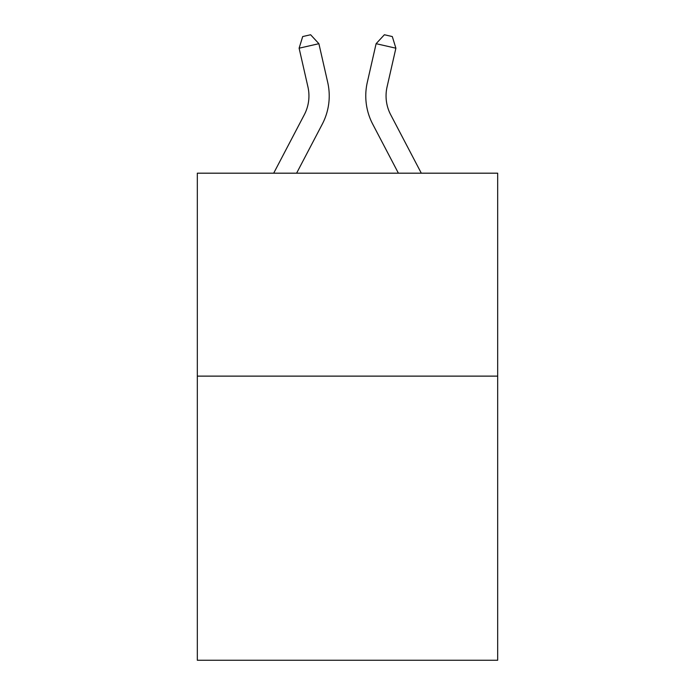 <?xml version="1.0" encoding="UTF-8"?>
<svg xmlns="http://www.w3.org/2000/svg" width="695" height="695" viewBox="0 0 695 695"><rect width="100%" height="100%" fill="white"/><g stroke="black" fill="none" stroke-linecap="round" stroke-linejoin="round"><path stroke-width="1.04" d="M497.681 376.125L497.681 660.25L197.319 660.25L197.319 173.185L497.681 173.185L497.681 376.125L197.319 376.125M327.71 82.375L318.892 43.689L327.71 82.375A60.882 60.882 0 0 1 322.28 124.153L296.6 173.185M421.309 173.185L390.694 114.736A40.588 40.588 0 0 1 387.072 86.884L395.889 48.198L376.108 43.689L367.29 82.375A60.882 60.882 0 0 0 372.72 124.153L398.4 173.185M395.889 48.198L392.301 36.557L384.387 34.75L376.108 43.689L367.29 82.375M390.694 114.736A40.588 40.588 0 0 1 387.072 86.884A40.588 40.588 0 0 0 390.694 114.736A40.588 40.588 0 0 1 387.072 86.884A40.588 40.588 0 0 0 390.694 114.736A40.588 40.588 0 0 1 387.072 86.884A40.588 40.588 0 0 0 390.694 114.736A40.588 40.588 0 0 1 387.072 86.884A40.588 40.588 0 0 0 390.694 114.736A40.588 40.588 0 0 1 387.072 86.884A40.588 40.588 0 0 0 390.694 114.736A40.588 40.588 0 0 1 387.072 86.884A40.588 40.588 0 0 0 390.694 114.736A40.588 40.588 0 0 1 387.072 86.884A40.588 40.588 0 0 0 390.694 114.736A40.588 40.588 0 0 1 387.072 86.884A40.588 40.588 0 0 0 390.694 114.736A40.588 40.588 0 0 1 387.072 86.884A40.588 40.588 0 0 0 390.694 114.736A40.588 40.588 0 0 1 387.072 86.884A40.588 40.588 0 0 0 390.694 114.736A40.588 40.588 0 0 1 387.072 86.884A40.588 40.588 0 0 0 390.694 114.736A40.588 40.588 0 0 1 387.072 86.884A40.588 40.588 0 0 0 390.694 114.736A40.588 40.588 0 0 1 387.072 86.884A40.588 40.588 0 0 0 390.694 114.736A40.588 40.588 0 0 1 387.072 86.884A40.588 40.588 0 0 0 390.694 114.736A40.588 40.588 0 0 1 387.072 86.884A40.588 40.588 0 0 0 390.694 114.736A40.588 40.588 0 0 1 387.072 86.884A40.588 40.588 0 0 0 390.694 114.736A40.588 40.588 0 0 1 387.072 86.884A40.588 40.588 0 0 0 390.694 114.736A40.588 40.588 0 0 1 387.072 86.884A40.588 40.588 0 0 0 390.694 114.736A40.588 40.588 0 0 1 387.072 86.884A40.588 40.588 0 0 0 390.694 114.736M273.691 173.185L304.306 114.736A40.588 40.588 0 0 0 307.928 86.884L299.111 48.198L302.699 36.557L310.613 34.75L318.892 43.689L299.111 48.198M304.306 114.736A40.588 40.588 0 0 0 307.928 86.884A40.588 40.588 0 0 1 304.306 114.736A40.588 40.588 0 0 0 307.928 86.884A40.588 40.588 0 0 1 304.306 114.736A40.588 40.588 0 0 0 307.928 86.884A40.588 40.588 0 0 1 304.306 114.736A40.588 40.588 0 0 0 307.928 86.884"/></g></svg>

